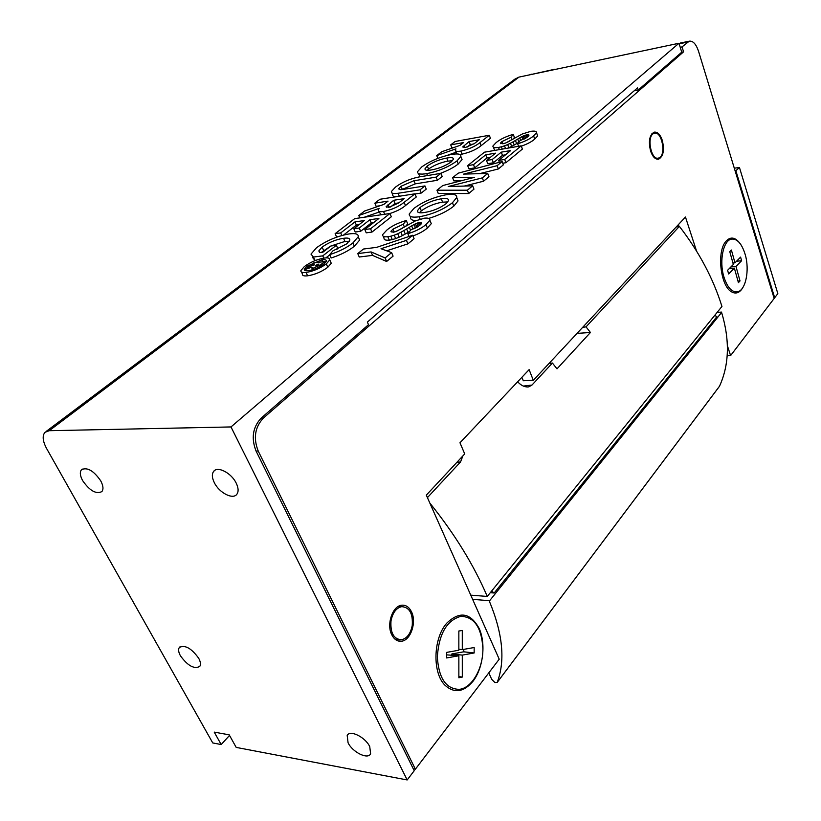 <?xml version="1.0" encoding="UTF-8"?>
<svg xmlns="http://www.w3.org/2000/svg" width="821" height="821" viewBox="0 0 821 821"><rect width="100%" height="100%" fill="white"/><g stroke="black" fill="none" stroke-linecap="round" stroke-linejoin="round"><path stroke-width="1.23" d="M330.894 245.992L344.091 241.702L349.182 241.425M344.984 241.6L343.558 238.316L344.245 238.213C348.207 237.731 350.064 238.377 349.818 240.132L346.801 243.816L332.936 250.836L329.683 254.654L331.161 257.999C340.643 254.91 348.381 250.99 354.374 246.238L352.927 242.903C346.924 247.634 339.176 251.554 329.683 254.654M336.651 249.481L337.811 248.578L336.353 245.274L330.863 245.992L322.848 252.211L319.913 252.591L318.825 250.918L322.119 247.09C328.431 242.657 335.276 239.763 342.665 238.418L343.558 238.316M336.353 245.274L322.756 255.865L313.437 257.045L310.995 254.11L316.547 247.716C326.255 240.748 336.969 236.181 348.668 234.006L349.715 233.862C355.76 233.113 358.592 234.077 358.223 236.756L352.927 242.903M456.999 160.906C448.44 167.053 438.352 171.291 426.746 173.631C420.321 174.668 417.273 174.001 417.581 171.651L421.748 166.93C429.978 161.09 439.697 156.965 450.903 154.564L451.745 154.42C458.097 153.394 461.125 154.061 460.848 156.431L456.999 160.906L458.221 164.026L462.059 159.531L461.371 157.765M326.296 263.89C320.036 268.446 313.283 271.289 306.059 272.418C302.354 272.859 300.63 272.244 300.876 270.571L304.386 266.538C310.42 262.156 317.019 259.333 324.162 258.071L324.777 257.989C328.349 257.599 330.011 258.225 329.765 259.877L326.296 263.89L327.805 267.277L331.253 263.254L330.576 261.704M452.453 202.746C443.001 209.807 431.918 214.486 419.203 216.785C412.173 217.739 408.858 216.795 409.269 213.932L413.897 208.421C422.969 201.73 433.621 197.194 445.875 194.803L446.798 194.659C453.767 193.705 457.071 194.659 456.712 197.533L452.453 202.746L453.797 206.133L458.036 200.899L457.102 198.549M413.989 180.743L415.262 183.863L437.398 180.281L436.136 177.12L413.722 180.784L401.028 186.254L402.3 189.374L415.262 183.863M401.028 186.254L398.862 188.584C398.739 189.61 400.022 189.908 402.731 189.477L424.95 185.926L420.013 189.825L398.103 193.274C393.382 193.951 391.145 193.356 391.412 191.498L395.476 187.106C401.982 182.272 409.771 178.896 418.843 176.987L440.939 173.344L442.18 176.494L437.398 180.281M452.504 160.711L447.948 161.142L446.747 158.073L447.589 157.919C451.663 157.263 453.613 157.704 453.428 159.223L451.222 161.891C445.393 165.924 438.835 168.592 431.538 169.906C427.002 170.727 424.826 170.337 425.011 168.736L427.32 165.975C432.626 162.291 438.783 159.705 445.793 158.227L446.747 158.073M447.948 161.142L446.993 161.285C439.984 162.763 433.837 165.349 428.541 169.044L427.156 170.316M322.181 259.816L322.561 259.764C325.249 259.467 326.501 259.939 326.317 261.191L323.731 264.198C318.928 267.667 313.796 269.811 308.357 270.622C305.463 270.992 304.119 270.54 304.304 269.257L306.941 266.23L321.832 259.846L323.043 261.745M447.876 201.904L442.611 202.182L441.288 198.856L442.211 198.703C446.686 198.097 448.8 198.713 448.564 200.57L446.121 203.68C439.697 208.298 432.482 211.233 424.498 212.485C419.531 213.275 417.171 212.69 417.417 210.751L419.983 207.528C425.822 203.31 432.585 200.468 440.251 198.99L441.288 198.856M442.611 202.182L441.575 202.315C433.909 203.772 427.166 206.615 421.337 210.843L419.459 212.742M180.425 655.784C187.752 665.831 194.208 669.372 199.79 666.406C200.95 664.538 200.591 661.818 198.692 658.247C191.365 648.169 184.899 644.588 179.317 647.492C178.095 649.39 178.465 652.151 180.425 655.784M348.083 742.82C352.558 752.293 368.054 759.897 370.62 753.77L369.737 746.597C365.294 737.063 349.746 729.479 347.191 735.483L348.083 742.82M214.353 482.727C219.217 492.836 233.031 499.948 236.879 494.232C238.716 491.594 238.48 487.879 236.181 483.087C231.368 472.937 217.534 465.805 213.655 471.377C211.726 474.056 211.962 477.843 214.353 482.727M82.613 480.583C89.684 490.732 96.088 494.416 101.835 491.615C103.641 489.306 103.272 485.724 100.747 480.88C93.697 470.7 87.293 466.964 81.515 469.684C79.647 472.034 80.006 475.667 82.613 480.583M518.985 77.102L678.967 43.256L230.988 426.941L407.185 779.95L236.202 747.408L229.213 734.846L214.209 732.106L221.198 744.544L212.752 742.943L46.633 448.564C42.671 441.144 42.128 435.725 45.011 432.298L49.209 430.707L518.985 77.102L514.767 79.206L46.079 431.497M678.967 43.256L681.748 52.175L638.256 90.012L634.161 90.803M734.313 168.202L739.444 167.474L735.267 171.312M735.996 171.199L774.685 297.756L777.836 293.631L739.444 167.474M678.444 224.738L678.454 226.545M321.339 252.406L330.822 246.023M322.756 255.865L323.751 258.122M325.906 257.886L329.775 254.859M313.437 257.045L314.925 260.349L316.136 260.206M312.462 257.394L314.925 260.349M354.374 246.238L359.639 240.071L358.613 237.68M437.839 158.371L436.751 155.61L455.973 148.827L455.316 149.956C455.142 151.341 456.979 151.721 460.838 151.085L462.028 154.153C469.961 152.347 476.303 149.535 481.075 145.707L490.435 138.308L489.285 135.26L479.905 142.649L481.075 145.707M455.706 150.961L456.794 153.938M459.729 154.43L462.028 154.153M447.281 155.343L456.189 152.203M436.751 155.61L441.831 151.711L459.904 145.42L463.598 142.556L450.708 144.886L451.878 147.883L453.859 147.523M450.708 144.886L455.142 141.479L489.285 135.26M479.905 142.649C475.133 146.456 468.77 149.278 460.838 151.085M426.746 173.631L427.515 175.561M440.077 173.488C447.794 170.614 453.839 167.463 458.221 164.026M418.289 173.405L420.106 176.782M306.059 272.418L307.588 275.805C314.812 274.686 321.555 271.843 327.805 267.277M301.574 272.11L302.395 273.937C302.149 275.61 303.883 276.236 307.588 275.805M386.691 250.805L407.914 243.847L406.467 240.358L381.016 248.722L391.596 252.611L393.085 256.131L386.619 261.478L385.121 257.948L371.082 251.924L372.56 255.382L386.619 261.478M391.596 252.611L385.121 257.948M371.082 251.924L357.771 253.586L359.249 257.014L372.56 255.382M357.771 253.586L363.477 249.03L376.706 247.347L412.655 235.258L414.092 238.737L407.914 243.847M412.655 235.258L406.467 240.358M395.363 231.717L402.629 228.156M394.193 232.035L392.982 229.131L403.224 224.215L404.414 227.089M412.953 235.966C419.233 233.626 424.036 230.978 427.372 228.012L425.976 224.564L429.886 220.244C430.153 218.509 428.388 217.811 424.59 218.16L415.529 220.839L396.266 231.43L393.197 232.24L390.94 231.286L392.982 229.131M427.372 228.012L431.282 223.671L430.625 222.07M425.976 224.564C421.604 228.31 415.559 231.348 407.842 233.698L409.002 236.489M407.842 233.698L411.023 229.808L419.675 225.477L421.573 223.23L421.142 222.563L421.481 223.384M421.142 222.563L420.475 222.46L421.111 224.03M420.475 222.46L419.521 222.522L420.444 224.769M419.521 222.522L418.258 222.778L419.449 225.672M418.258 222.778L416.852 223.23L418.228 226.586M416.852 223.23L415.447 223.846L416.852 227.253L417.899 226.791M415.447 223.846L414.123 224.513L415.518 227.92L416.852 227.253M414.123 224.513L411.67 225.898L413.014 229.151M414.071 228.741L415.518 227.92M411.67 225.898L409.33 227.304L410.582 230.352M409.33 227.304L406.641 228.956L408.047 232.364L409.823 231.276M406.641 228.956L403.86 230.598L405.276 234.016L408.047 232.364M403.86 230.598L400.905 232.21L402.321 235.627L405.276 234.016M400.905 232.21L397.744 233.759L399.17 237.177L402.321 235.627M397.744 233.759L394.244 235.165L395.681 238.583L399.17 237.177M394.244 235.165L390.847 236.181L392.274 239.599L395.681 238.583M390.847 236.181L387.84 236.735L389.277 240.143L392.274 239.599M387.84 236.735C384.074 237.064 382.34 236.366 382.617 234.652L386.763 230.147C391.566 226.073 398.082 222.85 406.292 220.49L407.678 223.846L405.646 226.339M383.294 236.263L384.033 238.028C383.766 239.763 385.511 240.461 389.277 240.143M406.292 220.49L403.224 224.215M419.203 216.785L420.167 219.156M428.747 218.407C439.173 215.235 447.527 211.141 453.797 206.133M410.633 217.257C410.233 219.423 412.121 220.521 416.298 220.541M467.365 190.205L436.967 190.205L438.26 193.458L468.668 193.551L467.365 190.205L472.67 185.823L473.963 189.158L468.668 193.551M436.967 190.205L442.745 185.567L474.302 177.367L452.607 177.685L453.869 180.897L461.033 180.815M452.607 177.685L458.262 173.159L502.134 161.552L503.365 164.826L498.368 168.962L497.126 165.688L463.578 174.103L487.725 173.436L488.977 176.731L483.59 181.195L482.317 177.88L448.215 186.541L472.67 185.823M502.134 161.552L497.126 165.688M479.546 173.662L498.368 168.962M487.725 173.436L482.317 177.88M464.286 186.069L483.59 181.195M498.686 160.444L510.703 150.551L501.282 152.152L492.179 159.551L486.504 160.485L495.515 153.158L485.724 154.82L473.501 164.672L467.662 165.626L484.452 152.193L521.212 145.84L522.402 149.063L505.9 162.722L504.679 159.459L498.686 160.444L499.373 162.291M521.212 145.84L504.679 159.459M502.77 163.225L505.9 162.722M501.282 152.152L502.483 155.343L505.49 154.841M492.179 159.551L493.4 162.774L502.483 155.343M486.504 160.485L487.736 163.697L493.4 162.774M485.724 154.82L486.925 157.981L490.27 157.427M473.501 164.672L474.733 167.874L486.925 157.981M467.662 165.626L468.894 168.818L474.733 167.874M521.345 146.179C527.421 144.003 531.885 141.633 534.748 139.077L533.588 135.896C530.079 138.913 524.763 141.551 517.651 143.798L518.574 146.302M517.651 143.798L519.95 140.76L527.564 137.004L528.94 135.291M528.816 134.952L528.745 135.722M528.396 134.777L527.708 134.747L528.283 136.327M527.708 134.747L526.784 134.87L527.564 137.004M526.784 134.87L525.594 135.137L526.559 137.784M525.594 135.137L524.301 135.568L525.368 138.503M524.301 135.568L523.049 136.112L524.157 139.139M523.049 136.112L521.869 136.686L522.967 139.673M521.869 136.686L519.744 137.877L520.719 140.514M519.744 137.877L517.733 139.057L518.882 142.166M517.733 139.057L515.434 140.453L516.604 143.613L518.79 142.29M515.434 140.453L513.033 141.838L514.213 145.009L516.604 143.613M513.033 141.838L510.467 143.223L511.637 146.384L514.213 145.009M510.467 143.223L507.676 144.568L508.846 147.739L511.637 146.384M507.676 144.568L504.525 145.84L505.531 148.55M507.799 148.16L508.846 147.739M504.525 145.84L501.374 146.815L502.236 149.114M501.374 146.815L498.521 147.431L499.342 149.617M498.521 147.431C494.57 147.975 492.703 147.503 492.918 146.015L495.997 142.731C499.866 139.426 505.623 136.625 513.258 134.326L514.408 137.435L513.207 139.026M493.339 147.144L494.735 150.417M513.258 134.326L511.021 137.251L511.955 139.765M505.438 143.07L509.123 141.366M502.78 143.798L501.949 141.551L511.021 137.251M533.588 135.896L536.503 132.745C536.698 131.257 534.82 130.785 530.869 131.329L522.474 133.926L505.705 142.987L502.832 143.788L500.41 143.131L501.949 141.551M534.748 139.077L537.652 135.927L537.252 134.808M424.95 185.926L426.243 189.117L421.306 193.017L420.013 189.825M415.026 193.992L421.306 193.017M392.028 192.986L392.705 194.618C392.448 196.003 393.659 196.691 396.348 196.712M440.939 173.344L436.136 177.12M374.828 203.177L379.918 199.267L414.954 193.807L404.158 202.315C398.637 206.718 391.761 209.776 383.53 211.5C379.784 212.003 378.029 211.49 378.245 209.96L379.189 208.38L358.787 215.492L364.627 211.007L383.797 204.429L388.046 201.135L374.828 203.177L376.151 206.317L379.979 205.743M414.954 193.807L416.257 197.019L405.482 205.548L404.158 202.315M383.53 211.5L384.69 214.26M343.589 235.022L356.365 225.087L354.98 221.875L340.715 232.918L335.132 233.667L354.703 218.632L389.954 213.491C396.676 211.325 401.849 208.667 405.482 205.548M378.779 211.233L381.047 214.794M358.787 215.492L359.803 217.883M364.288 217.237L379.128 212.064M340.715 232.918L341.834 235.483M335.132 233.667L336.548 236.889L337.924 236.705M370.569 228.772L389.954 213.491L391.319 216.754L371.964 232.076L370.569 228.772L364.822 229.541L366.228 232.836L371.964 232.076M364.822 229.541L378.922 218.448L369.902 219.73L371.277 222.973L373.586 222.645M369.902 219.73L359.249 228.022L360.645 231.286L371.277 222.973M359.249 228.022L353.83 228.761L355.226 232.015L360.645 231.286M353.83 228.761L364.36 220.551L354.98 221.875M356.365 225.087L359.003 224.718M556.925 69.077L553.734 69.754M773.967 297.818L774.685 297.756M479.3 139.714L474.415 143.542L465.445 147.482L462.664 146.959L469.119 141.561L479.3 139.714M404.158 198.661L398.534 203.064L388.846 207.344L386.168 206.615L393.7 200.273L404.158 198.661M407.185 779.95L414.225 770.714L256.07 451.068C251.041 438.168 252.745 427.177 261.181 418.094L368.506 324.706L367.367 322.099L637.548 87.868L638.256 90.012M469.119 141.561L470.279 144.588L473.974 143.921M464.214 145.379L465.055 147.554M467.026 147.133L470.279 144.588M427.32 165.975L428.541 169.044M307.598 267.677L306.941 266.23M419.983 207.528L421.337 210.843M393.7 200.273L395.014 203.454L398.76 202.89M388.066 204.655L389.164 207.303M390.478 207.005L395.014 203.454M305.905 270.714L305.33 269.442L311.836 267.143L313.868 269.339M311.292 265.922L310.913 265.091L314.464 264.865L308.737 266.784L305.33 269.442M325.332 262.782L324.777 261.54L313.776 262.864L310.913 265.091M320.775 266.199L320.272 265.08L324.777 261.54M320.272 265.08L313.335 268.139M317.573 265.224L315.633 265.891L317.409 264.3L318.959 264.116L317.573 265.224M317.758 265.08L317.409 264.3M49.209 430.707L230.988 426.941M221.198 744.544L229.531 735.421M334.609 766.137L335.163 766.239M344.984 768.107L344.43 768.004M260.688 752.067L260.154 751.964M269.616 753.77L269.083 753.668M278.658 755.484L278.124 755.382M287.802 757.229L287.258 757.126M297.048 758.984L296.504 758.881M306.407 760.769L305.864 760.667M315.88 762.576L315.336 762.463M325.465 764.392L324.911 764.289M354.918 770.006L354.364 769.893M364.976 771.914L364.421 771.812M375.166 773.854L374.602 773.751M385.47 775.814L384.916 775.712M395.917 777.805L395.353 777.703M659.304 157.755L658.452 158.094C651.125 160.618 646.373 136.604 653.639 133.525L654.388 133.238C661.736 130.765 666.457 154.481 659.304 157.755M412.245 625.438C410.603 633.709 407 638.492 401.418 639.785C393.7 639.138 390.232 632.847 391.001 620.892C392.684 612.661 396.266 607.909 401.746 606.647C409.505 607.273 413.004 613.533 412.245 625.438M391.761 634.777C386.27 624.329 392.612 605.806 401.736 605.21C405.872 604.851 409.135 607.047 411.495 611.799C416.852 622.205 410.633 640.616 401.377 641.232C397.343 641.57 394.142 639.415 391.761 634.777M650.643 151.238C648.251 141.304 649.432 134.952 654.193 132.15C657.477 131.74 660.156 134.408 662.239 140.175C664.6 150.058 663.389 156.39 658.627 159.171C655.394 159.592 652.736 156.944 650.643 151.238M743.282 286.827L741.476 289.659C738.52 293.2 735.226 293.928 731.593 291.855C720.448 286.221 716.507 251.421 725.938 241.323L726.144 241.066C730.464 236.592 734.918 237.166 739.516 242.79M473.029 681.225C463.803 692.154 454.547 693.581 445.269 685.504C432.267 673.425 433.067 638.676 446.573 623.396L446.798 623.129C459.668 610.824 470.474 612.651 479.238 628.609C486.032 643.818 483.241 668.048 473.029 681.225M680.599 43L679.07 43.595M678.403 224.615L679.008 226.442M521.91 377.26L523.295 380.739L533.311 380.308L685.463 217.031L696.557 251.082M413.271 768.795L415.385 769.185L258.215 451.057C253.196 438.178 254.9 427.207 263.305 418.135L261.068 418.197M681.676 52.226L683.575 51.836L263.305 418.135M680.219 47.279L682.035 46.9L683.575 51.836M682.035 46.9L689.25 41.173C692.986 40.701 696.064 44.026 698.497 51.148L774.162 298.454L730.608 355.596L727.17 355.78M727.396 345.754L730.608 355.596M415.385 769.185L499.219 659.191L426.315 495.135L464.717 453.921L459.976 442.776L529.124 369.635L533.311 380.308M462.89 455.881L460.519 461.987L427.413 497.618M429.814 503.016C454.762 534.03 473.912 565.166 487.264 596.436L721.946 306.459C713.275 278.586 699.092 251.883 679.388 226.37L586.04 326.861L590.432 332.484L556.997 368.855L552.42 363.036L531.967 385.059L528.857 386.835C525.173 387.379 521.561 385.829 518.01 382.186M552.42 363.036L548.992 363.487M590.432 332.484L577.04 333.388M582.664 327.353L586.04 326.861M679.388 226.37L676.186 226.986M470.761 595.153L487.264 596.436M719.278 386.537L719.504 386.219C729.253 364.801 729.951 340.212 721.608 312.452L489.316 601.105C502.821 633.586 505.449 660.669 497.228 682.354L494.919 682.559L491.697 679.306L488.793 672.871M489.316 601.105L721.608 312.452M721.485 312.083L717.144 312.401M472.619 599.34L489.121 600.674M490.281 592.7L494.18 592.998L716.866 316.732L714.793 315.305M491.615 591.069L494.18 592.998M482.892 648.682C483.21 668.448 471.849 688.367 459.103 689.363C445.895 688.901 438.64 678.064 437.336 656.851C438.937 633.853 446.768 620.348 460.827 616.335C474.312 616.756 481.67 627.531 482.892 648.682M458.847 631.01L462.285 630.456L462.295 649.627L474.158 647.523L474.158 652.962L462.295 655.117L462.305 677.058L458.857 677.756L458.857 655.743L446.655 657.96L446.655 652.387L458.847 650.232L458.847 631.01M462.295 649.627L458.847 649.247M446.655 654.871L458.857 655.743M458.857 676.627L462.305 677.058M451.858 654.953L451.858 653.937L462.295 655.117M451.858 653.937L463.762 651.812L474.158 652.962M463.762 651.812L463.762 649.36M745.252 254.695C749.84 270.294 745.622 290.655 737.381 291.845C731.727 292.389 727.19 287.288 723.794 276.544C719.042 260.821 723.373 240.245 731.501 239.106C737.33 238.583 741.917 243.775 745.252 254.695M729.766 251.647L731.398 250.025L734.969 262.823L740.593 257.117L741.599 260.739L735.985 266.466L740.019 280.946L738.418 282.629L734.364 268.128L728.648 273.957L727.611 270.283L733.348 264.465L729.766 251.647M734.969 262.823L732.937 263.018M729.274 268.6L734.364 268.128M737.997 281.131L740.019 280.946M730.895 266.948L735.985 266.466M736.529 261.232L741.599 260.739M529.555 74.865L531.331 74.188M323.577 250.364L322.119 247.09M398.103 193.274L399.324 196.24M258.215 451.057L256.07 451.068M687.649 42.045L679.152 43.841M456.958 462.254L460.519 461.987M523.346 386.075L531.967 385.059M497.228 682.354L719.504 386.219M555.047 69.169L528.334 75.122M318.825 250.918L319.482 252.396M358.223 236.756L359.639 240.071M460.848 156.431L462.059 159.531M329.765 259.877L331.253 263.254M390.94 231.286L391.248 232.015M429.886 220.244L431.282 223.671M456.712 197.533L458.036 200.899M500.41 143.131L500.605 143.644M536.503 132.745L537.652 135.927M398.862 188.584L399.191 189.374M425.011 168.736L425.473 169.875M304.304 269.257L304.827 270.417M417.417 210.751L418.033 212.259M386.168 206.615L386.424 207.231M311.867 268.046L312.627 269.74M180.035 646.784L179.317 647.492M348.104 734.385L347.191 735.483M214.856 470.32L213.655 471.377M82.305 469.058L81.515 469.684M657.898 158.176L655.486 158.545M654.388 133.238L651.946 133.638M398.175 639.436L394.911 639.077M401.746 606.647L398.442 606.36M680.178 43.082L689.25 41.173M397.846 640.842L401.377 641.232M658.021 159.264L658.627 159.171M528.857 386.835L527.503 386.989M497.187 682.436L719.463 386.301"/></g></svg>
